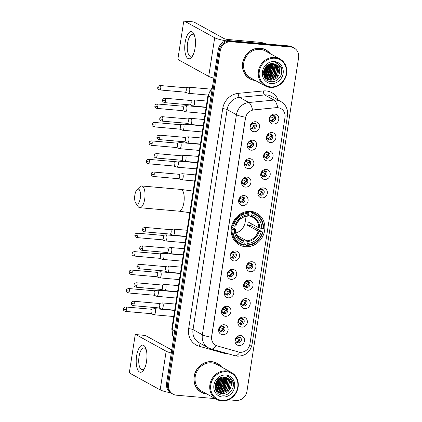 <?xml version="1.0" encoding="UTF-8"?>
<svg xmlns="http://www.w3.org/2000/svg" width="422" height="422" viewBox="0 0 422 422"><rect width="100%" height="100%" fill="white"/><g stroke="black" fill="none" stroke-linecap="round" stroke-linejoin="round"><path stroke-width="0.63" d="M250.758 211.38A18.083 16.442 118.8 0 0 232.227 224.256A18.083 16.442 118.8 0 0 239.316 244.881A18.083 16.442 118.8 0 0 245.293 246.691A18.083 16.442 118.8 0 0 263.824 233.809A18.083 16.442 118.8 0 0 256.734 213.184A18.083 16.442 118.8 0 0 250.758 211.38M251.174 150.195A5.117 4.653 -61.2 0 1 247.245 144.783A5.117 4.653 -61.2 0 1 252.72 140.199A5.117 4.653 -61.2 0 1 256.65 145.611A5.117 4.653 -61.2 0 1 251.174 150.195M251.169 141.512A3.07 2.79 118.8 0 0 248.02 143.702A3.07 2.79 118.8 0 0 249.223 147.204A3.07 2.79 118.8 0 0 250.241 147.51A3.07 2.79 118.8 0 0 253.385 145.321A3.07 2.79 118.8 0 0 252.182 141.818A3.07 2.79 118.8 0 0 251.169 141.512M248.315 168.647A5.117 4.653 -61.2 0 1 244.391 163.235A5.117 4.653 -61.2 0 1 249.866 158.656A5.117 4.653 -61.2 0 1 253.791 164.068A5.117 4.653 -61.2 0 1 248.315 168.647M248.31 159.97A3.07 2.79 118.8 0 0 245.161 162.153A3.07 2.79 118.8 0 0 246.369 165.656A3.07 2.79 118.8 0 0 247.382 165.967A3.07 2.79 118.8 0 0 250.531 163.778A3.07 2.79 118.8 0 0 249.323 160.276A3.07 2.79 118.8 0 0 248.31 159.97M245.462 187.104A5.117 4.653 -61.2 0 1 241.532 181.692A5.117 4.653 -61.2 0 1 247.007 177.108A5.117 4.653 -61.2 0 1 250.937 182.52A5.117 4.653 -61.2 0 1 245.462 187.104M245.451 178.427A3.07 2.79 118.8 0 0 242.307 180.611A3.07 2.79 118.8 0 0 243.51 184.113A3.07 2.79 118.8 0 0 244.523 184.419A3.07 2.79 118.8 0 0 247.672 182.235A3.07 2.79 118.8 0 0 246.469 178.733A3.07 2.79 118.8 0 0 245.451 178.427M242.603 205.561A5.117 4.653 -61.2 0 1 238.673 200.149A5.117 4.653 -61.2 0 1 244.148 195.565A5.117 4.653 -61.2 0 1 248.078 200.977A5.117 4.653 -61.2 0 1 242.603 205.561M242.597 196.879A3.07 2.79 118.8 0 0 239.448 199.068A3.07 2.79 118.8 0 0 240.651 202.571A3.07 2.79 118.8 0 0 241.669 202.876A3.07 2.79 118.8 0 0 244.813 200.687A3.07 2.79 118.8 0 0 243.61 197.185A3.07 2.79 118.8 0 0 242.597 196.879M234.031 260.928A5.117 4.653 -61.2 0 1 230.106 255.516A5.117 4.653 -61.2 0 1 235.582 250.932A5.117 4.653 -61.2 0 1 239.506 256.344A5.117 4.653 -61.2 0 1 234.031 260.928M234.025 252.245A3.07 2.79 118.8 0 0 230.876 254.434A3.07 2.79 118.8 0 0 232.084 257.937A3.07 2.79 118.8 0 0 233.097 258.243A3.07 2.79 118.8 0 0 236.241 256.054A3.07 2.79 118.8 0 0 235.038 252.551A3.07 2.79 118.8 0 0 234.025 252.245M231.177 279.38A5.117 4.653 -61.2 0 1 227.247 273.968A5.117 4.653 -61.2 0 1 232.722 269.389A5.117 4.653 -61.2 0 1 236.652 274.801A5.117 4.653 -61.2 0 1 231.177 279.38M231.166 270.702A3.07 2.79 118.8 0 0 228.022 272.892A3.07 2.79 118.8 0 0 229.225 276.394A3.07 2.79 118.8 0 0 230.238 276.7A3.07 2.79 118.8 0 0 233.387 274.511A3.07 2.79 118.8 0 0 232.184 271.008A3.07 2.79 118.8 0 0 231.166 270.702M228.318 297.837A5.117 4.653 -61.2 0 1 224.388 292.425A5.117 4.653 -61.2 0 1 229.863 287.841A5.117 4.653 -61.2 0 1 233.793 293.253A5.117 4.653 -61.2 0 1 228.318 297.837M228.313 289.16A3.07 2.79 118.8 0 0 225.163 291.344A3.07 2.79 118.8 0 0 226.366 294.846A3.07 2.79 118.8 0 0 227.384 295.152A3.07 2.79 118.8 0 0 230.528 292.968A3.07 2.79 118.8 0 0 229.325 289.466A3.07 2.79 118.8 0 0 228.313 289.16M225.459 316.294A5.117 4.653 -61.2 0 1 221.534 310.882A5.117 4.653 -61.2 0 1 227.01 306.298A5.117 4.653 -61.2 0 1 230.934 311.71A5.117 4.653 -61.2 0 1 225.459 316.294M225.453 307.612A3.07 2.79 118.8 0 0 222.304 309.801A3.07 2.79 118.8 0 0 223.512 313.303A3.07 2.79 118.8 0 0 224.525 313.609A3.07 2.79 118.8 0 0 227.674 311.42A3.07 2.79 118.8 0 0 226.466 307.918A3.07 2.79 118.8 0 0 225.453 307.612M222.605 334.746A5.117 4.653 -61.2 0 1 218.675 329.334A5.117 4.653 -61.2 0 1 224.151 324.755A5.117 4.653 -61.2 0 1 228.08 330.168A5.117 4.653 -61.2 0 1 222.605 334.746M222.594 326.069A3.07 2.79 118.8 0 0 219.451 328.258A3.07 2.79 118.8 0 0 220.653 331.761A3.07 2.79 118.8 0 0 221.666 332.067A3.07 2.79 118.8 0 0 224.815 329.877A3.07 2.79 118.8 0 0 223.613 326.375A3.07 2.79 118.8 0 0 222.594 326.069M254.033 131.738A5.117 4.653 -61.2 0 1 250.104 126.326A5.117 4.653 -61.2 0 1 255.579 121.742A5.117 4.653 -61.2 0 1 259.509 127.154A5.117 4.653 -61.2 0 1 254.033 131.738M254.023 123.055A3.07 2.79 118.8 0 0 250.879 125.244A3.07 2.79 118.8 0 0 252.082 128.747A3.07 2.79 118.8 0 0 253.094 129.053A3.07 2.79 118.8 0 0 256.244 126.869A3.07 2.79 118.8 0 0 255.041 123.366A3.07 2.79 118.8 0 0 254.023 123.055M270.407 142.536A5.117 4.653 -61.2 0 1 266.477 137.124A5.117 4.653 -61.2 0 1 271.953 132.54A5.117 4.653 -61.2 0 1 275.882 137.952A5.117 4.653 -61.2 0 1 270.407 142.536M270.402 133.858A3.07 2.79 118.8 0 0 267.253 136.042A3.07 2.79 118.8 0 0 268.461 139.545A3.07 2.79 118.8 0 0 269.473 139.851A3.07 2.79 118.8 0 0 272.617 137.667A3.07 2.79 118.8 0 0 271.415 134.164A3.07 2.79 118.8 0 0 270.402 133.858M267.553 160.993A5.117 4.653 -61.2 0 1 263.623 155.581A5.117 4.653 -61.2 0 1 269.099 150.997A5.117 4.653 -61.2 0 1 273.029 156.409A5.117 4.653 -61.2 0 1 267.553 160.993M267.543 152.31A3.07 2.79 118.8 0 0 264.399 154.499A3.07 2.79 118.8 0 0 265.602 158.002A3.07 2.79 118.8 0 0 266.614 158.308A3.07 2.79 118.8 0 0 269.763 156.119A3.07 2.79 118.8 0 0 268.561 152.616A3.07 2.79 118.8 0 0 267.543 152.31M264.694 179.445A5.117 4.653 -61.2 0 1 260.764 174.033A5.117 4.653 -61.2 0 1 266.24 169.454A5.117 4.653 -61.2 0 1 270.17 174.866A5.117 4.653 -61.2 0 1 264.694 179.445M264.689 170.768A3.07 2.79 118.8 0 0 261.54 172.951A3.07 2.79 118.8 0 0 262.742 176.454A3.07 2.79 118.8 0 0 263.761 176.765A3.07 2.79 118.8 0 0 266.904 174.576A3.07 2.79 118.8 0 0 265.702 171.074A3.07 2.79 118.8 0 0 264.689 170.768M261.835 197.902A5.117 4.653 -61.2 0 1 257.911 192.49A5.117 4.653 -61.2 0 1 263.386 187.906A5.117 4.653 -61.2 0 1 267.311 193.318A5.117 4.653 -61.2 0 1 261.835 197.902M261.83 189.225A3.07 2.79 118.8 0 0 258.681 191.409A3.07 2.79 118.8 0 0 259.889 194.911A3.07 2.79 118.8 0 0 260.901 195.217A3.07 2.79 118.8 0 0 264.045 193.033A3.07 2.79 118.8 0 0 262.843 189.531A3.07 2.79 118.8 0 0 261.83 189.225M250.41 271.726A5.117 4.653 -61.2 0 1 246.48 266.314A5.117 4.653 -61.2 0 1 251.955 261.73A5.117 4.653 -61.2 0 1 255.885 267.142A5.117 4.653 -61.2 0 1 250.41 271.726M250.399 263.043A3.07 2.79 118.8 0 0 247.255 265.232A3.07 2.79 118.8 0 0 248.458 268.735A3.07 2.79 118.8 0 0 249.471 269.041A3.07 2.79 118.8 0 0 252.62 266.852A3.07 2.79 118.8 0 0 251.417 263.349A3.07 2.79 118.8 0 0 250.399 263.043M247.55 290.178A5.117 4.653 -61.2 0 1 243.621 284.766A5.117 4.653 -61.2 0 1 249.096 280.187A5.117 4.653 -61.2 0 1 253.026 285.599A5.117 4.653 -61.2 0 1 247.55 290.178M247.545 281.5A3.07 2.79 118.8 0 0 244.396 283.689A3.07 2.79 118.8 0 0 245.604 287.192A3.07 2.79 118.8 0 0 246.617 287.498A3.07 2.79 118.8 0 0 249.761 285.309A3.07 2.79 118.8 0 0 248.558 281.806A3.07 2.79 118.8 0 0 247.545 281.5M244.697 308.635A5.117 4.653 -61.2 0 1 240.767 303.223A5.117 4.653 -61.2 0 1 246.242 298.639A5.117 4.653 -61.2 0 1 250.172 304.051A5.117 4.653 -61.2 0 1 244.697 308.635M244.686 299.958A3.07 2.79 118.8 0 0 241.542 302.141A3.07 2.79 118.8 0 0 242.745 305.644A3.07 2.79 118.8 0 0 243.758 305.95A3.07 2.79 118.8 0 0 246.907 303.766A3.07 2.79 118.8 0 0 245.704 300.264A3.07 2.79 118.8 0 0 244.686 299.958M241.838 327.092A5.117 4.653 -61.2 0 1 237.908 321.68A5.117 4.653 -61.2 0 1 243.383 317.096A5.117 4.653 -61.2 0 1 247.313 322.508A5.117 4.653 -61.2 0 1 241.838 327.092M241.832 318.41A3.07 2.79 118.8 0 0 238.683 320.599A3.07 2.79 118.8 0 0 239.886 324.101A3.07 2.79 118.8 0 0 240.904 324.407A3.07 2.79 118.8 0 0 244.048 322.223A3.07 2.79 118.8 0 0 242.845 318.721A3.07 2.79 118.8 0 0 241.832 318.41M238.979 345.544A5.117 4.653 -61.2 0 1 235.054 340.132A5.117 4.653 -61.2 0 1 240.529 335.553A5.117 4.653 -61.2 0 1 244.454 340.965A5.117 4.653 -61.2 0 1 238.979 345.544M238.973 336.867A3.07 2.79 118.8 0 0 235.824 339.056A3.07 2.79 118.8 0 0 237.032 342.558A3.07 2.79 118.8 0 0 238.045 342.864A3.07 2.79 118.8 0 0 241.189 340.675A3.07 2.79 118.8 0 0 239.986 337.173A3.07 2.79 118.8 0 0 238.973 336.867M273.266 124.079A5.117 4.653 -61.2 0 1 269.336 118.666A5.117 4.653 -61.2 0 1 274.812 114.088A5.117 4.653 -61.2 0 1 278.742 119.495A5.117 4.653 -61.2 0 1 273.266 124.079M273.256 115.401A3.07 2.79 118.8 0 0 270.112 117.585A3.07 2.79 118.8 0 0 271.314 121.088A3.07 2.79 118.8 0 0 272.327 121.399A3.07 2.79 118.8 0 0 275.476 119.21A3.07 2.79 118.8 0 0 274.274 115.707A3.07 2.79 118.8 0 0 273.256 115.401M251.512 141.565A3.07 2.79 -61.2 0 1 251.992 145.004A3.07 2.79 -61.2 0 1 248.996 146.824A3.07 2.79 -61.2 0 1 248.653 146.772M248.653 160.022A3.07 2.79 -61.2 0 1 249.133 163.462A3.07 2.79 -61.2 0 1 246.137 165.282A3.07 2.79 -61.2 0 1 245.794 165.229M245.794 178.48A3.07 2.79 -61.2 0 1 246.279 181.914A3.07 2.79 -61.2 0 1 243.278 183.739A3.07 2.79 -61.2 0 1 242.935 183.686M242.94 196.932A3.07 2.79 -61.2 0 1 243.42 200.371A3.07 2.79 -61.2 0 1 240.424 202.191A3.07 2.79 -61.2 0 1 240.081 202.138M234.368 252.298A3.07 2.79 -61.2 0 1 234.848 255.737A3.07 2.79 -61.2 0 1 231.852 257.557A3.07 2.79 -61.2 0 1 231.509 257.504M231.509 270.755A3.07 2.79 -61.2 0 1 231.994 274.194A3.07 2.79 -61.2 0 1 228.993 276.014A3.07 2.79 -61.2 0 1 228.65 275.962M228.655 289.212A3.07 2.79 -61.2 0 1 229.135 292.646A3.07 2.79 -61.2 0 1 226.139 294.472A3.07 2.79 -61.2 0 1 225.796 294.419M225.796 307.664A3.07 2.79 -61.2 0 1 226.276 311.104A3.07 2.79 -61.2 0 1 223.28 312.924A3.07 2.79 -61.2 0 1 222.937 312.871M222.943 326.122A3.07 2.79 -61.2 0 1 223.423 329.561A3.07 2.79 -61.2 0 1 220.421 331.381A3.07 2.79 -61.2 0 1 220.078 331.328M254.366 123.113A3.07 2.79 -61.2 0 1 254.851 126.547A3.07 2.79 -61.2 0 1 251.85 128.372A3.07 2.79 -61.2 0 1 251.507 128.314M270.745 133.911A3.07 2.79 -61.2 0 1 271.225 137.345A3.07 2.79 -61.2 0 1 268.228 139.17A3.07 2.79 -61.2 0 1 267.886 139.118M267.886 152.363A3.07 2.79 -61.2 0 1 268.371 155.802A3.07 2.79 -61.2 0 1 265.369 157.622A3.07 2.79 -61.2 0 1 265.027 157.57M265.032 170.82A3.07 2.79 -61.2 0 1 265.512 174.26A3.07 2.79 -61.2 0 1 262.516 176.079A3.07 2.79 -61.2 0 1 262.167 176.027M262.173 189.278A3.07 2.79 -61.2 0 1 262.653 192.712A3.07 2.79 -61.2 0 1 259.657 194.537A3.07 2.79 -61.2 0 1 259.314 194.484M250.747 263.096A3.07 2.79 -61.2 0 1 251.227 266.535A3.07 2.79 -61.2 0 1 248.226 268.355A3.07 2.79 -61.2 0 1 247.883 268.302M247.888 281.553A3.07 2.79 -61.2 0 1 248.368 284.992A3.07 2.79 -61.2 0 1 245.372 286.812A3.07 2.79 -61.2 0 1 245.029 286.76M245.029 300.01A3.07 2.79 -61.2 0 1 245.514 303.444A3.07 2.79 -61.2 0 1 242.513 305.27A3.07 2.79 -61.2 0 1 242.17 305.217M242.175 318.462A3.07 2.79 -61.2 0 1 242.655 321.902A3.07 2.79 -61.2 0 1 239.659 323.721A3.07 2.79 -61.2 0 1 239.311 323.669M239.316 336.92A3.07 2.79 -61.2 0 1 239.796 340.359A3.07 2.79 -61.2 0 1 236.8 342.179A3.07 2.79 -61.2 0 1 236.457 342.126M273.604 115.454A3.07 2.79 -61.2 0 1 274.084 118.893A3.07 2.79 -61.2 0 1 271.082 120.713A3.07 2.79 -61.2 0 1 270.739 120.66M276.431 107.747A9.21 8.377 -61.2 0 1 277.924 107.742A9.21 8.377 -61.2 0 1 280.968 108.66A9.21 8.377 -61.2 0 1 284.992 117.485L249.924 344.014A9.21 8.377 -61.2 0 1 238.62 351.995L217.314 345.945A9.21 8.377 -61.2 0 1 215.721 345.291A9.21 8.377 -61.2 0 1 211.691 336.471L245.488 118.165A9.21 8.377 -61.2 0 1 253.854 109.926L276.252 107.647L279.063 107.895M270.159 53.605A16.548 15.044 118.8 0 0 265.818 49.859A16.548 15.044 118.8 0 0 260.353 48.203A16.548 15.044 118.8 0 0 243.394 59.987A16.548 15.044 118.8 0 0 249.882 78.867A16.548 15.044 118.8 0 0 255.347 80.518A16.548 15.044 118.8 0 0 255.373 80.518M249.386 78.582A16.548 15.044 118.8 0 0 251.296 79.357M221.634 367.082A16.548 15.044 118.8 0 0 217.288 363.337A16.548 15.044 118.8 0 0 211.823 361.68A16.548 15.044 118.8 0 0 194.864 373.465A16.548 15.044 118.8 0 0 201.352 392.344A16.548 15.044 118.8 0 0 206.817 393.995A16.548 15.044 118.8 0 0 206.843 394M200.861 392.059A16.548 15.044 118.8 0 0 202.766 392.835M263.65 74.699A13.82 12.565 118.8 0 0 264.668 73.871M267.031 71.212A13.82 12.565 118.8 0 0 269.173 66.66M269.653 64.107A13.82 12.565 118.8 0 0 269.658 64.07L267.864 71.249L263.586 74.314M215.12 388.177A13.82 12.565 118.8 0 0 216.143 387.349M218.501 384.69A13.82 12.565 118.8 0 0 220.648 380.138M221.123 377.584A13.82 12.565 118.8 0 0 221.128 377.548L219.334 384.732L215.056 387.792M228.45 399.787L236.003 400.452A10.233 9.305 118.8 0 0 246.954 391.289L298.581 57.825A10.233 9.305 118.8 0 0 294.102 48.024L292.114 46.926A10.233 9.305 118.8 0 0 288.732 45.903L229.172 40.654A10.233 9.305 118.8 0 0 218.221 49.817L166.595 383.281L167.592 383.83A10.233 9.305 118.8 0 0 172.07 393.631A10.233 9.305 118.8 0 1 167.592 383.83L219.218 50.366L167.592 383.83L168.589 384.379A10.233 9.305 118.8 0 0 173.062 394.18A10.233 9.305 118.8 0 0 176.449 395.198L215.267 398.621M229.172 40.654L230.169 41.198A10.233 9.305 118.8 0 0 219.218 50.366A10.233 9.305 118.8 0 1 230.169 41.198L289.729 46.452L230.169 41.198L231.166 41.746A10.233 9.305 118.8 0 0 220.21 50.909L168.589 384.379M293.111 47.475A10.233 9.305 118.8 0 0 289.729 46.452A10.233 9.305 118.8 0 1 293.111 47.475M216.122 345.497A11.943 4.869 105.8 0 1 211.121 348.957L208.336 347.812A13.646 12.407 -61.2 0 1 202.37 334.746A11.943 1.846 -171.2 0 0 211.485 337.278L245.546 117.242A11.943 1.846 8.8 0 1 236.431 114.715A13.646 12.407 -61.2 0 1 248.827 102.504A11.943 4.225 84.5 0 1 252.583 110.015L276.252 107.647M294.102 48.024A10.233 9.305 118.8 0 0 290.721 47L231.166 41.746M218.459 364.265A16.548 15.044 118.8 0 0 216.787 363.073M266.989 50.788A16.548 15.044 118.8 0 0 265.311 49.596M166.595 383.281A10.233 9.305 118.8 0 0 171.074 393.082L173.062 394.18M215.088 388.003A13.646 12.407 118.8 0 0 215.626 387.581M217.13 386.162A13.646 12.407 118.8 0 0 220.885 378.233M263.618 74.525A13.646 12.407 118.8 0 0 264.156 74.103M265.654 72.684A13.646 12.407 118.8 0 0 269.415 64.756M185.131 42.48A13.646 5.275 95 0 1 189.726 32.072A13.646 5.275 95 0 1 194.748 36.202A13.646 5.275 95 0 1 195.085 47.95A13.646 5.275 95 0 1 193.097 54.902A13.646 5.275 95 0 1 186.688 57.17A13.646 5.275 95 0 1 185.131 42.48M195.001 37.263A10.919 4.22 -85 0 0 192.516 34.467A10.919 4.22 -85 0 0 187.574 43.155A10.919 4.22 -85 0 0 190.596 56.221A10.919 4.22 -85 0 0 193.529 53.9M226.324 40.855A13.646 2.11 -171.2 0 1 214.687 37.753L184.435 21.132A1.704 0.659 -85 0 0 184.33 21.1A1.704 0.659 -85 0 0 183.554 22.456L178.089 57.772A1.704 0.659 -85 0 0 178.453 59.776L208.705 76.398L214.687 37.753M213.833 78.165A13.646 2.11 -171.2 0 1 208.705 76.398M195.222 46.979A10.919 4.22 95 0 1 195.455 44.373M193.619 21.944A1.704 0.659 95 0 1 193.73 21.928A1.704 0.659 95 0 1 193.84 21.965L224.087 38.581A3.413 0.527 8.8 0 0 228.471 39.541L261.244 42.432A1.704 1.551 -61.2 0 1 261.513 42.485L266.736 43.967M270.571 86.895A14.67 13.34 118.8 0 0 286.269 73.755A14.67 13.34 118.8 0 0 275.007 58.241A14.67 13.34 118.8 0 0 259.308 71.381A14.67 13.34 118.8 0 0 270.571 86.895M270.217 87.423A15.356 13.963 118.8 0 0 285.952 76.487A15.356 13.963 118.8 0 0 279.934 58.974A15.356 13.963 118.8 0 0 274.859 57.439A15.356 13.963 118.8 0 0 259.124 68.375A15.356 13.963 118.8 0 0 265.143 85.888A15.356 13.963 118.8 0 0 270.217 87.423M265.227 76.582A15.356 13.963 118.8 0 0 266.577 75.501M267.58 74.525A15.356 13.963 118.8 0 0 271.91 65.869M272.037 65.009A15.356 13.963 118.8 0 0 272.137 63.638M279.934 58.974L265.243 50.904A15.356 13.963 118.8 0 0 260.168 49.369A15.356 13.963 118.8 0 0 244.438 60.304A15.356 13.963 118.8 0 0 250.457 77.817L265.143 85.888M265.069 76.593A16.379 14.891 118.8 0 0 266.235 75.628M266.81 75.09A16.379 14.891 118.8 0 0 271.852 65.421M271.984 64.524A16.379 14.891 118.8 0 0 272.063 63.638M269.785 53.399A16.379 14.891 118.8 0 0 265.733 50.007L264.742 49.458A16.379 14.891 118.8 0 0 263.407 48.82M265.733 50.007A16.379 14.891 118.8 0 0 260.327 48.372A16.379 14.891 118.8 0 0 243.541 60.035A16.379 14.891 118.8 0 0 249.961 78.714A16.379 14.891 118.8 0 0 254.999 80.312M273.219 63.701L274.342 65.774L272.844 73.987L265.069 77.426M264.879 77.4L264.568 77.347M273.973 63.827L275.587 66.454L274.089 74.673L266.451 78.123L265.575 77.986M265.396 77.943L264.868 77.796M273.788 63.785L275.276 66.286L273.778 74.499L266.14 77.954L265.443 77.848M265.264 77.812L264.763 77.685M274.69 64.017L276.832 67.14L275.334 75.353L267.696 78.808L266.113 78.476M265.939 78.423L265.443 78.228M265.28 78.154L264.958 77.996M274.516 63.965L276.521 66.971L275.023 75.185L267.384 78.634L265.976 78.36M265.802 78.307L265.296 78.123M275.371 64.281L278.077 67.826L276.579 76.039L268.941 79.489L266.688 78.909M266.525 78.84L264.784 77.727M275.202 64.207L277.766 67.652L276.268 75.87L268.629 79.32L266.54 78.808M266.377 78.74L265.892 78.513M266.05 78.597L264.879 77.875M279.622 72.711A8.53 7.754 118.8 0 0 275.893 64.54A8.53 7.754 118.8 0 0 273.076 63.69C262.452 62.066 259.91 80.998 270.729 81.615C278.193 82.944 284.644 73.022 280.852 66.655L277.46 63.295L275.16 62.43C279.375 64.302 280.862 67.726 279.622 72.711C278.272 77.669 275.123 80.159 270.185 80.175L267.295 79.283L263.676 74.858M275.856 64.519L279.011 68.338L277.512 76.551L269.874 80.006L267.137 79.194M267.295 79.283L264.082 76.282M267.247 65.378L265.375 69.883L263.613 71.624M266.862 65.695L265.063 69.714L263.697 71.139M268.55 64.55L266.62 70.569L263.502 73.148M268.25 64.714L266.308 70.395L263.507 72.811M269.384 64.17L267.553 71.081L263.555 74.045M270.634 63.801L269.109 71.935L263.824 75.269M270.397 63.854L268.798 71.766L263.739 75.047M271.546 63.664L271.852 64.408L270.354 72.621L264.188 76.076M271.325 63.69L271.541 64.234L270.043 72.447L264.093 75.886M272.406 63.638L273.097 65.088L271.599 73.301L264.605 76.793M272.195 63.638L272.786 64.919L271.288 73.133L264.494 76.619M273.018 63.685L274.031 65.6L272.533 73.818L264.947 77.273M274.49 61.575A11.262 10.239 118.8 0 0 262.442 71.656A11.262 10.239 118.8 0 0 271.088 83.561A11.262 10.239 118.8 0 0 283.13 73.481A11.262 10.239 118.8 0 0 274.49 61.575M247.714 77.384A16.379 14.891 118.8 0 0 248.969 78.17L249.961 78.714M277.491 63.311L281.321 67.953L281.585 73.676M274.4 67.167L272.074 73.866L269.21 76.498M273.155 66.486L270.829 73.18L267.965 75.812M271.91 65.8L269.584 72.494L266.72 75.132M270.666 65.115L268.339 71.814L265.475 74.446M269.421 64.434L267.094 71.128L264.23 73.766M268.123 64.788L265.849 70.442L263.513 72.721M266.498 66.027L263.797 70.706M276.32 62.667L276.853 62.989M274.469 68.591L272.227 73.95L270.513 75.744M273.224 67.905L270.982 73.264L269.268 75.063M271.979 67.219L269.737 72.584L268.023 74.377M270.734 66.539L268.492 71.898L266.778 73.692M269.489 65.853L267.247 71.212L265.533 73.011M268.244 65.167L266.002 70.532L264.288 72.326M266.741 65.806L264.758 69.846L263.724 71.023M134.866 195.054A7.506 2.901 -85 0 0 135.794 203.24A7.506 2.901 -85 0 0 140.341 198.066A7.506 2.901 -85 0 0 139.882 190.776A7.506 2.901 -85 0 0 136.992 189.663A7.506 2.901 -85 0 0 134.866 195.054M136.992 189.663L139.846 186.804A10.919 4.22 95 0 1 141.697 185.96A10.919 4.22 95 0 1 144.72 199.026A10.919 4.22 95 0 1 139.777 207.714A10.919 4.22 95 0 1 138.105 206.553L135.794 203.24M232.928 229.389L232.047 229.199A16.922 15.387 118.8 0 0 239.627 243.731A16.922 15.387 118.8 0 0 243.663 245.198L244.016 244.665A16.242 14.765 118.8 0 1 232.928 229.389L234.379 229.521A14.67 13.34 118.8 0 0 244.254 243.125L243.563 240.556L238.72 237.892M231.499 227.062L235.27 229.135L234.379 229.521M248.247 211.359L248.917 211.728L249.223 211.132M249.56 211.316L251.887 212.593L252.034 213.4A16.242 14.765 118.8 0 1 263.122 228.677L258.77 227.827L248.073 221.951A12.623 11.478 -61.2 0 1 247.556 225.285L250.874 225.575A16.205 14.738 118.8 0 0 251.248 223.697M250.874 225.575L262.605 232.005A16.242 14.765 118.8 0 1 247.15 244.939L246.796 245.472A16.922 15.387 118.8 0 0 262.985 231.926M246.796 245.472L244.127 243.958M234.194 240.271A16.922 15.387 118.8 0 0 236.964 242.265L239.627 243.731M232.047 229.199L231.267 228.766M231.852 225.475L233.445 226.06A16.242 14.765 118.8 0 1 248.901 213.126L248.753 212.319A16.922 15.387 118.8 0 0 232.564 225.865M248.753 212.319L247.197 211.464M247.15 244.939L247.392 243.399A14.67 13.34 118.8 0 0 261.155 231.878L262.605 232.005M244.254 243.125L244.016 244.665M248.901 213.126L248.658 214.666A14.67 13.34 118.8 0 0 234.896 226.187L233.445 226.06M261.155 231.878L258.253 231.161L247.556 225.285M236.837 235.418L246.696 240.83L247.392 243.399M234.896 226.187L235.761 226.002A13.124 11.932 118.8 0 1 247.862 215.879L247.345 216.133L248.658 214.666M235.27 229.135L235.249 229.336A13.124 11.932 118.8 0 0 243.927 241.289M263.122 228.677L263.502 228.597A16.922 15.387 118.8 0 0 255.927 214.065L253.263 212.598A16.922 15.387 118.8 0 0 250.093 211.332M255.927 214.065A16.922 15.387 118.8 0 0 251.887 212.593M261.672 228.55A14.67 13.34 118.8 0 0 251.797 214.946L252.034 213.4M251.797 214.946L250.478 216.407L248.3 215.209M259.672 228.112A13.124 11.932 118.8 0 0 250.995 216.159L250.478 216.407M235.851 233.007A12.623 11.478 118.8 0 0 244.85 216.628M272.269 115.496L273.53 116.187A3.756 3.413 118.8 0 0 273.356 115.412M274.268 118.413L270.555 116.725M270.571 120.476A3.756 3.413 118.8 0 0 273.219 118.186M188.107 93.251A3.07 1.187 -85 0 0 188.18 93.288A3.07 1.187 -85 0 0 188.302 93.315A3.07 1.187 -85 0 0 189.689 90.872A3.07 1.187 -85 0 0 189.035 87.259A3.07 1.187 -85 0 0 188.84 87.196A3.07 1.187 -85 0 0 188.713 87.201L185.585 87.765M185.152 92.17A2.216 0.86 -85 0 0 185.242 92.186A2.216 0.86 -85 0 0 186.244 90.424A2.216 0.86 -85 0 0 185.77 87.813A2.216 0.86 -85 0 0 185.633 87.771A2.216 0.86 -85 0 0 185.538 87.776M273.53 116.187L274.184 116.33M269.41 133.953L270.671 134.644A3.756 3.413 118.8 0 0 270.497 133.864M271.409 136.87L267.696 135.177M267.717 138.933A3.756 3.413 118.8 0 0 270.36 136.644M185.247 111.709A3.07 1.187 -85 0 0 185.321 111.74A3.07 1.187 -85 0 0 185.443 111.772A3.07 1.187 -85 0 0 186.835 109.324A3.07 1.187 -85 0 0 186.176 105.711A3.07 1.187 -85 0 0 185.981 105.653A3.07 1.187 -85 0 0 185.859 105.658L182.726 106.223M182.293 110.622A2.216 0.86 -85 0 0 182.383 110.643A2.216 0.86 -85 0 0 183.385 108.881A2.216 0.86 -85 0 0 182.916 106.27A2.216 0.86 -85 0 0 182.773 106.223A2.216 0.86 -85 0 0 182.684 106.228M270.671 134.644L271.325 134.787M266.556 152.405L267.812 153.096A3.756 3.413 118.8 0 0 267.643 152.321M268.556 155.322L264.842 153.634M264.858 157.385A3.756 3.413 118.8 0 0 267.506 155.096M182.394 130.166A3.07 1.187 -85 0 0 182.462 130.198A3.07 1.187 -85 0 0 182.589 130.224A3.07 1.187 -85 0 0 183.976 127.782A3.07 1.187 -85 0 0 183.322 124.168A3.07 1.187 -85 0 0 183.127 124.105A3.07 1.187 -85 0 0 183 124.115L179.872 124.675M179.44 129.079A2.216 0.86 -85 0 0 179.524 129.1A2.216 0.86 -85 0 0 180.532 127.333A2.216 0.86 -85 0 0 180.057 124.722A2.216 0.86 -85 0 0 179.914 124.68A2.216 0.86 -85 0 0 179.825 124.685M267.812 153.096L268.471 153.239M263.697 170.863L264.958 171.554A3.756 3.413 118.8 0 0 264.784 170.778M265.696 173.78L261.983 172.092M262.004 175.842A3.756 3.413 118.8 0 0 264.647 173.553M179.535 148.618A3.07 1.187 -85 0 0 179.608 148.655A3.07 1.187 -85 0 0 179.73 148.681A3.07 1.187 -85 0 0 181.117 146.239A3.07 1.187 -85 0 0 180.463 142.625A3.07 1.187 -85 0 0 180.268 142.562A3.07 1.187 -85 0 0 180.141 142.567L177.013 143.132M176.581 147.536A2.216 0.86 -85 0 0 176.67 147.552A2.216 0.86 -85 0 0 177.673 145.79A2.216 0.86 -85 0 0 177.198 143.179A2.216 0.86 -85 0 0 177.061 143.137A2.216 0.86 -85 0 0 176.971 143.142M264.958 171.554L265.612 171.696M260.838 189.32L262.099 190.011A3.756 3.413 118.8 0 0 261.925 189.235M262.837 192.237L259.124 190.544M259.145 194.299A3.756 3.413 118.8 0 0 261.788 192.01M176.676 167.075A3.07 1.187 -85 0 0 176.749 167.107A3.07 1.187 -85 0 0 176.871 167.138A3.07 1.187 -85 0 0 178.263 164.691A3.07 1.187 -85 0 0 177.604 161.077A3.07 1.187 -85 0 0 177.414 161.019A3.07 1.187 -85 0 0 177.287 161.025L174.159 161.589M173.722 165.988A2.216 0.86 -85 0 0 173.811 166.01A2.216 0.86 -85 0 0 174.819 164.248A2.216 0.86 -85 0 0 174.344 161.637A2.216 0.86 -85 0 0 174.202 161.594A2.216 0.86 -85 0 0 174.112 161.594M262.099 190.011L262.758 190.153M249.413 263.138L250.673 263.829A3.756 3.413 118.8 0 0 250.499 263.054M251.412 266.055L247.698 264.367M247.714 268.118A3.756 3.413 118.8 0 0 250.362 265.828M165.25 240.899A3.07 1.187 -85 0 0 165.324 240.93A3.07 1.187 -85 0 0 165.445 240.957A3.07 1.187 -85 0 0 166.832 238.514A3.07 1.187 -85 0 0 166.178 234.901A3.07 1.187 -85 0 0 165.983 234.843A3.07 1.187 -85 0 0 165.857 234.848L162.728 235.413M162.296 239.812A2.216 0.86 -85 0 0 162.386 239.833A2.216 0.86 -85 0 0 163.388 238.066A2.216 0.86 -85 0 0 162.913 235.46A2.216 0.86 -85 0 0 162.776 235.413A2.216 0.86 -85 0 0 162.681 235.418M250.673 263.829L251.327 263.972M246.553 281.595L247.814 282.286A3.756 3.413 118.8 0 0 247.64 281.511M248.553 284.512L244.839 282.824M244.86 286.575A3.756 3.413 118.8 0 0 247.503 284.286M162.391 259.356A3.07 1.187 -85 0 0 162.465 259.388A3.07 1.187 -85 0 0 162.586 259.414A3.07 1.187 -85 0 0 163.979 256.972A3.07 1.187 -85 0 0 163.319 253.358A3.07 1.187 -85 0 0 163.124 253.295A3.07 1.187 -85 0 0 163.003 253.3L159.869 253.865M159.437 258.269A2.216 0.86 -85 0 0 159.527 258.29A2.216 0.86 -85 0 0 160.529 256.523A2.216 0.86 -85 0 0 160.059 253.912A2.216 0.86 -85 0 0 159.917 253.87A2.216 0.86 -85 0 0 159.827 253.875M247.814 282.286L248.468 282.429M243.7 300.053L244.955 300.744A3.756 3.413 118.8 0 0 244.786 299.968M245.699 302.97L241.985 301.276M242.001 305.032A3.756 3.413 118.8 0 0 244.649 302.743M159.537 277.808A3.07 1.187 -85 0 0 159.606 277.84A3.07 1.187 -85 0 0 159.732 277.871A3.07 1.187 -85 0 0 161.12 275.429A3.07 1.187 -85 0 0 160.465 271.81A3.07 1.187 -85 0 0 160.27 271.752A3.07 1.187 -85 0 0 160.144 271.757L157.016 272.322M156.583 276.721A2.216 0.86 -85 0 0 156.667 276.742A2.216 0.86 -85 0 0 157.675 274.98A2.216 0.86 -85 0 0 157.2 272.369A2.216 0.86 -85 0 0 157.058 272.327A2.216 0.86 -85 0 0 156.968 272.327M244.955 300.744L245.615 300.886M240.841 318.504L242.101 319.196A3.756 3.413 118.8 0 0 241.927 318.42M242.84 321.422L239.126 319.734M239.147 323.484A3.756 3.413 118.8 0 0 241.79 321.195M156.678 296.265A3.07 1.187 -85 0 0 156.752 296.297A3.07 1.187 -85 0 0 156.873 296.323A3.07 1.187 -85 0 0 158.261 293.881A3.07 1.187 -85 0 0 157.606 290.267A3.07 1.187 -85 0 0 157.411 290.209A3.07 1.187 -85 0 0 157.285 290.215L154.157 290.779M153.724 295.178A2.216 0.86 -85 0 0 153.814 295.2A2.216 0.86 -85 0 0 154.816 293.432A2.216 0.86 -85 0 0 154.341 290.827A2.216 0.86 -85 0 0 154.204 290.779A2.216 0.86 -85 0 0 154.114 290.784M242.101 319.196L242.755 319.338M237.982 336.962L239.242 337.653A3.756 3.413 118.8 0 0 239.068 336.877M239.981 339.879L236.267 338.191M236.288 341.941A3.756 3.413 118.8 0 0 238.931 339.652M153.819 314.722A3.07 1.187 -85 0 0 153.893 314.754A3.07 1.187 -85 0 0 154.014 314.78A3.07 1.187 -85 0 0 155.407 312.338A3.07 1.187 -85 0 0 154.747 308.725A3.07 1.187 -85 0 0 154.558 308.661A3.07 1.187 -85 0 0 154.431 308.667L151.303 309.231M150.865 313.636A2.216 0.86 -85 0 0 150.955 313.657A2.216 0.86 -85 0 0 151.962 311.89A2.216 0.86 -85 0 0 151.487 309.279A2.216 0.86 -85 0 0 151.345 309.236A2.216 0.86 -85 0 0 151.255 309.242M239.242 337.653L239.902 337.795M253.036 123.15L254.292 123.846A3.756 3.413 118.8 0 0 254.123 123.066M255.036 126.072L251.322 124.379M251.338 128.13A3.756 3.413 118.8 0 0 253.986 125.846M193.002 105.954A3.07 1.187 -85 0 0 193.076 105.991A3.07 1.187 -85 0 0 193.197 106.017A3.07 1.187 -85 0 0 194.584 103.575A3.07 1.187 -85 0 0 193.93 99.961A3.07 1.187 -85 0 0 193.735 99.898A3.07 1.187 -85 0 0 193.608 99.903L190.48 100.468M190.048 104.872A2.216 0.86 -85 0 0 190.137 104.888A2.216 0.86 -85 0 0 191.14 103.126A2.216 0.86 -85 0 0 190.665 100.515A2.216 0.86 -85 0 0 190.528 100.473A2.216 0.86 -85 0 0 190.433 100.478M254.292 123.846L254.951 123.989M250.177 141.607L251.438 142.298A3.756 3.413 118.8 0 0 251.264 141.523M252.177 144.524L248.463 142.836M248.484 146.587A3.756 3.413 118.8 0 0 251.127 144.298M190.143 124.411A3.07 1.187 -85 0 0 190.216 124.443A3.07 1.187 -85 0 0 190.338 124.474A3.07 1.187 -85 0 0 191.73 122.027A3.07 1.187 -85 0 0 191.071 118.413A3.07 1.187 -85 0 0 190.876 118.355A3.07 1.187 -85 0 0 190.755 118.36L187.626 118.925M187.189 123.324A2.216 0.86 -85 0 0 187.278 123.345A2.216 0.86 -85 0 0 188.281 121.583A2.216 0.86 -85 0 0 187.811 118.972A2.216 0.86 -85 0 0 187.669 118.925A2.216 0.86 -85 0 0 187.579 118.93M251.438 142.298L252.092 142.441M247.318 160.065L248.579 160.756A3.756 3.413 118.8 0 0 248.41 159.98M249.318 162.982L245.609 161.294M245.625 165.044A3.756 3.413 118.8 0 0 248.268 162.755M187.289 142.868A3.07 1.187 -85 0 0 187.357 142.9A3.07 1.187 -85 0 0 187.484 142.926A3.07 1.187 -85 0 0 188.871 140.484A3.07 1.187 -85 0 0 188.217 136.87A3.07 1.187 -85 0 0 188.022 136.807A3.07 1.187 -85 0 0 187.895 136.818L184.767 137.377M184.335 141.781A2.216 0.86 -85 0 0 184.425 141.803A2.216 0.86 -85 0 0 185.427 140.035A2.216 0.86 -85 0 0 184.952 137.424A2.216 0.86 -85 0 0 184.81 137.382A2.216 0.86 -85 0 0 184.72 137.387M248.579 160.756L249.238 160.898M244.465 178.522L245.72 179.213A3.756 3.413 118.8 0 0 245.551 178.437M246.464 181.439L242.75 179.746M242.766 183.501A3.756 3.413 118.8 0 0 245.414 181.212M184.43 161.32A3.07 1.187 -85 0 0 184.504 161.357A3.07 1.187 -85 0 0 184.625 161.383A3.07 1.187 -85 0 0 186.012 158.941A3.07 1.187 -85 0 0 185.358 155.328A3.07 1.187 -85 0 0 185.163 155.264A3.07 1.187 -85 0 0 185.036 155.27L181.908 155.834M181.476 160.239A2.216 0.86 -85 0 0 181.565 160.255A2.216 0.86 -85 0 0 182.568 158.493A2.216 0.86 -85 0 0 182.093 155.882A2.216 0.86 -85 0 0 181.956 155.839A2.216 0.86 -85 0 0 181.866 155.845M245.72 179.213L246.379 179.355M241.606 196.974L242.866 197.665A3.756 3.413 118.8 0 0 242.692 196.889M243.605 199.891L239.891 198.203M239.912 201.953A3.756 3.413 118.8 0 0 242.555 199.664M181.571 179.777A3.07 1.187 -85 0 0 181.645 179.809A3.07 1.187 -85 0 0 181.766 179.841A3.07 1.187 -85 0 0 183.159 177.393A3.07 1.187 -85 0 0 182.499 173.78A3.07 1.187 -85 0 0 182.309 173.722A3.07 1.187 -85 0 0 182.183 173.727L179.055 174.291M178.622 178.691A2.216 0.86 -85 0 0 178.706 178.712A2.216 0.86 -85 0 0 179.714 176.95A2.216 0.86 -85 0 0 179.239 174.339A2.216 0.86 -85 0 0 179.097 174.297A2.216 0.86 -85 0 0 179.007 174.297M242.866 197.665L243.52 197.807M233.034 252.34L234.294 253.031A3.756 3.413 118.8 0 0 234.12 252.256M235.033 255.257L231.319 253.569M231.34 257.32A3.756 3.413 118.8 0 0 233.983 255.03M173.004 235.144A3.07 1.187 -85 0 0 173.073 235.175A3.07 1.187 -85 0 0 173.194 235.207A3.07 1.187 -85 0 0 174.587 232.759A3.07 1.187 -85 0 0 173.933 229.146A3.07 1.187 -85 0 0 173.737 229.088A3.07 1.187 -85 0 0 173.611 229.093L170.483 229.658M170.05 234.057A2.216 0.86 -85 0 0 170.135 234.078A2.216 0.86 -85 0 0 171.142 232.316A2.216 0.86 -85 0 0 170.667 229.705A2.216 0.86 -85 0 0 170.525 229.663A2.216 0.86 -85 0 0 170.435 229.663M234.294 253.031L234.948 253.174M230.18 270.797L231.435 271.488A3.756 3.413 118.8 0 0 231.267 270.713M232.179 273.714L228.466 272.026M228.481 275.777A3.756 3.413 118.8 0 0 231.129 273.488M170.145 253.601A3.07 1.187 -85 0 0 170.219 253.633A3.07 1.187 -85 0 0 170.34 253.659A3.07 1.187 -85 0 0 171.728 251.217A3.07 1.187 -85 0 0 171.074 247.603A3.07 1.187 -85 0 0 170.878 247.545A3.07 1.187 -85 0 0 170.752 247.55L167.624 248.11M167.191 252.514A2.216 0.86 -85 0 0 167.281 252.535A2.216 0.86 -85 0 0 168.283 250.768A2.216 0.86 -85 0 0 167.808 248.162A2.216 0.86 -85 0 0 167.671 248.115A2.216 0.86 -85 0 0 167.576 248.12M231.435 271.488L232.095 271.631M227.321 289.255L228.582 289.946A3.756 3.413 118.8 0 0 228.407 289.17M229.32 292.172L225.606 290.478M225.628 294.234A3.756 3.413 118.8 0 0 228.27 291.945M167.286 272.058A3.07 1.187 -85 0 0 167.36 272.09A3.07 1.187 -85 0 0 167.481 272.116A3.07 1.187 -85 0 0 168.874 269.674A3.07 1.187 -85 0 0 168.214 266.06A3.07 1.187 -85 0 0 168.019 265.997A3.07 1.187 -85 0 0 167.898 266.002L164.77 266.567M164.332 270.971A2.216 0.86 -85 0 0 164.422 270.993A2.216 0.86 -85 0 0 165.424 269.225A2.216 0.86 -85 0 0 164.955 266.614A2.216 0.86 -85 0 0 164.812 266.572A2.216 0.86 -85 0 0 164.722 266.577M228.582 289.946L229.236 290.088M224.462 307.707L225.723 308.398A3.756 3.413 118.8 0 0 225.554 307.622M226.461 310.624L222.753 308.936M222.769 312.686A3.756 3.413 118.8 0 0 225.411 310.397M164.432 290.51A3.07 1.187 -85 0 0 164.501 290.542A3.07 1.187 -85 0 0 164.627 290.573A3.07 1.187 -85 0 0 166.015 288.131A3.07 1.187 -85 0 0 165.361 284.512A3.07 1.187 -85 0 0 165.166 284.454A3.07 1.187 -85 0 0 165.039 284.46L161.911 285.024M161.478 289.423A2.216 0.86 -85 0 0 161.568 289.445A2.216 0.86 -85 0 0 162.57 287.683A2.216 0.86 -85 0 0 162.095 285.072A2.216 0.86 -85 0 0 161.953 285.029A2.216 0.86 -85 0 0 161.863 285.029M225.723 308.398L226.382 308.54M221.608 326.164L222.863 326.855A3.756 3.413 118.8 0 0 222.695 326.079M223.607 329.081L219.894 327.393M219.909 331.143A3.756 3.413 118.8 0 0 222.558 328.854M161.573 308.967A3.07 1.187 -85 0 0 161.647 308.999A3.07 1.187 -85 0 0 161.768 309.025A3.07 1.187 -85 0 0 163.156 306.583A3.07 1.187 -85 0 0 162.502 302.97A3.07 1.187 -85 0 0 162.306 302.912A3.07 1.187 -85 0 0 162.18 302.917L159.052 303.481M158.619 307.881A2.216 0.86 -85 0 0 158.709 307.902A2.216 0.86 -85 0 0 159.711 306.135A2.216 0.86 -85 0 0 159.236 303.529A2.216 0.86 -85 0 0 159.099 303.481A2.216 0.86 -85 0 0 159.01 303.487M222.863 326.855L223.523 326.997M136.601 355.957A13.646 5.275 95 0 1 141.201 345.549A13.646 5.275 95 0 1 146.218 349.68A13.646 5.275 95 0 1 146.561 361.427A13.646 5.275 95 0 1 144.567 368.38A13.646 5.275 95 0 1 138.158 370.648A13.646 5.275 95 0 1 136.601 355.957M146.471 350.745A10.919 4.22 -85 0 0 143.986 347.944A10.919 4.22 -85 0 0 139.044 356.632A10.919 4.22 -85 0 0 142.066 369.698A10.919 4.22 -85 0 0 145.004 367.377M171.285 353.003A13.646 2.11 -171.2 0 1 166.157 351.231L135.905 334.609A1.704 0.659 -85 0 0 135.8 334.577A1.704 0.659 -85 0 0 135.024 335.933L129.559 371.249A1.704 0.659 -85 0 0 129.923 373.254L160.175 389.875L166.157 351.231M170.53 392.755A13.646 2.11 -171.2 0 1 160.175 389.875M146.698 360.457A10.919 4.22 95 0 1 146.925 357.851M145.089 335.421A1.704 0.659 95 0 1 145.205 335.406A1.704 0.659 95 0 1 145.31 335.443L171.754 349.97M222.041 400.373A14.67 13.34 118.8 0 0 237.739 387.232A14.67 13.34 118.8 0 0 226.477 371.719A14.67 13.34 118.8 0 0 210.778 384.859A14.67 13.34 118.8 0 0 222.041 400.373M221.687 400.9A15.356 13.963 118.8 0 0 237.422 389.965A15.356 13.963 118.8 0 0 231.404 372.452A15.356 13.963 118.8 0 0 226.329 370.917A15.356 13.963 118.8 0 0 210.599 381.852A15.356 13.963 118.8 0 0 216.618 399.365A15.356 13.963 118.8 0 0 221.687 400.9M216.697 390.06A15.356 13.963 118.8 0 0 218.047 388.978M219.055 388.003A15.356 13.963 118.8 0 0 223.386 379.346M223.507 378.487A15.356 13.963 118.8 0 0 223.607 377.115M231.404 372.452L216.713 364.381A15.356 13.963 118.8 0 0 211.644 362.846A15.356 13.963 118.8 0 0 195.908 373.781A15.356 13.963 118.8 0 0 201.927 391.294L216.618 399.365M216.539 390.07A16.379 14.891 118.8 0 0 217.71 389.105M218.279 388.567A16.379 14.891 118.8 0 0 223.322 378.903M223.454 378.001A16.379 14.891 118.8 0 0 223.539 377.115M221.255 366.876A16.379 14.891 118.8 0 0 217.209 363.484L216.212 362.936A16.379 14.891 118.8 0 0 214.877 362.298M217.209 363.484A16.379 14.891 118.8 0 0 211.797 361.849A16.379 14.891 118.8 0 0 195.011 373.512A16.379 14.891 118.8 0 0 201.436 392.191A16.379 14.891 118.8 0 0 206.469 393.789M224.689 377.184L225.812 379.251L224.314 387.465L216.539 390.904M216.349 390.877L216.043 390.825M225.443 377.305L227.057 379.937L225.559 388.15L217.921 391.6L217.045 391.463M216.866 391.421L216.338 391.273M225.258 377.268L226.746 379.763L225.248 387.976L217.61 391.431L216.913 391.331M216.734 391.289L216.233 391.162M226.16 377.495L228.302 380.618L226.804 388.831L219.166 392.286L217.583 391.959M217.414 391.901L216.913 391.706M216.75 391.632L216.428 391.474M225.986 377.442L227.991 380.449L226.493 388.662L218.854 392.112L217.446 391.838M217.272 391.785L216.766 391.6M226.841 377.759L229.547 381.303L228.049 389.517L220.411 392.966L218.158 392.386M217.995 392.318L216.254 391.205M226.672 377.69L229.236 381.129L227.738 389.348L220.099 392.798L218.01 392.286M217.847 392.217L217.362 391.991M217.52 392.075L216.349 391.352M231.092 386.188A8.53 7.754 118.8 0 0 227.363 378.017A8.53 7.754 118.8 0 0 224.546 377.168C213.922 375.543 211.38 394.475 222.199 395.092C229.663 396.422 236.12 386.499 232.327 380.132L228.93 376.772L226.63 375.912C230.85 377.78 232.337 381.203 231.092 386.188C229.742 391.147 226.598 393.636 221.655 393.652L218.765 392.761L215.146 388.335A13.989 12.718 118.8 0 0 216.692 387.058M227.326 378.001L230.481 381.815L228.982 390.028L221.344 393.483L218.607 392.671M218.765 392.761L215.552 389.759M218.717 378.861L216.845 383.361L215.083 385.101M218.332 379.172L216.533 383.192L215.173 384.616M220.02 378.028L218.09 384.046L214.977 386.626M219.72 378.191L217.778 383.872L214.977 386.288M220.854 377.648L219.023 384.558L215.025 387.523M222.104 377.279L220.579 385.413L215.294 388.746M221.867 377.331L220.268 385.244L215.215 388.525M223.016 377.141L223.322 377.885L221.824 386.098L215.658 389.553M222.795 377.168L223.011 377.711L221.513 385.924L215.563 389.364M223.876 377.115L224.567 378.566L223.069 386.779L216.075 390.271M223.665 377.115L224.256 378.397L222.758 386.61L215.969 390.097M224.493 377.162L225.501 379.077L224.003 387.296L216.423 390.751M225.96 375.052A11.262 10.239 118.8 0 0 213.912 385.133A11.262 10.239 118.8 0 0 222.558 397.039A11.262 10.239 118.8 0 0 234.6 386.958A11.262 10.239 118.8 0 0 225.96 375.052M199.184 390.867A16.379 14.891 118.8 0 0 200.439 391.648L201.436 392.191M228.961 376.788L232.791 381.43L233.055 387.153M225.875 380.644L223.544 387.343L220.68 389.975M224.631 379.964L222.299 386.657L219.435 389.295M223.386 379.278L221.054 385.977L218.19 388.609M222.141 378.592L219.809 385.291L216.945 387.923M220.896 377.912L218.564 384.606L215.7 387.243M219.593 378.265L217.319 383.925L214.983 386.204M217.968 379.505L215.267 384.184M227.79 376.144L228.323 376.466M225.939 382.068L223.702 387.428L221.983 389.226M224.694 381.382L222.457 386.742L220.738 388.541M223.449 380.702L221.212 386.061L219.493 387.855M222.204 380.016L219.968 385.376L218.248 387.174M220.959 379.331L218.723 384.69L217.003 386.489M219.714 378.65L217.478 384.009L215.758 385.803M218.211 379.283L216.233 383.324L215.194 384.5M227.089 353.488A17.059 15.514 -61.2 0 1 225.49 353.43A17.059 15.514 -61.2 0 1 222.811 352.94L199.068 346.204A17.059 15.514 -61.2 0 1 188.655 328.654L222.716 108.623A17.059 15.514 -61.2 0 1 238.208 93.362L263.37 90.936A17.059 15.514 -61.2 0 1 278.277 100.098M238.208 93.362A3.413 1.208 -95.5 0 0 239.49 97.376L248.827 102.504L273.983 100.077A13.646 12.407 -61.2 0 1 276.194 100.067A13.646 12.407 -61.2 0 1 280.704 101.433L271.367 96.3A13.646 12.407 118.8 0 0 266.857 94.939A13.646 12.407 118.8 0 0 264.652 94.95L239.49 97.376A13.646 12.407 118.8 0 0 227.099 109.583L193.033 329.614A13.646 12.407 118.8 0 0 198.999 342.685L208.336 347.812M277.755 107.657A11.943 4.225 84.5 0 0 273.983 100.077L264.652 94.95A3.413 1.208 -95.5 0 1 263.37 90.936M249.645 345.275A11.943 1.846 8.8 0 0 252.018 344.552L287.503 115.359A11.943 1.846 -171.2 0 1 285.108 116.082M188.655 328.654A3.413 0.527 8.8 0 1 193.033 329.614L202.37 334.746L236.431 114.715L227.099 109.583A3.413 0.527 8.8 0 0 222.716 108.623M239.865 352.238A11.943 4.869 105.8 0 1 234.864 355.693L211.121 348.957M290.721 47L288.732 45.903M220.21 50.909L218.221 49.817M200.767 343.656A3.413 1.393 -74.2 0 0 199.068 346.204M223.032 352.333A3.413 1.393 -74.2 0 0 222.811 352.94M212.282 88.166A13.646 12.407 118.8 0 0 208.405 96.084L210.852 97.429M173.584 338.164L171.791 329.039L207.93 95.594A6.826 1.055 8.8 0 0 208.405 96.084L172.266 329.529L174.713 330.869M171.791 329.039A6.826 1.055 8.8 0 0 172.266 329.529A13.646 12.407 118.8 0 0 173.621 337.911M263.518 43.682L261.244 42.432M193.84 21.965L184.435 21.132M261.513 42.485L263.729 43.698M264.726 73.428A13.646 12.407 118.8 0 0 269.357 64.186M263.681 74.873A13.989 12.718 118.8 0 0 265.216 73.581M266.335 72.384A13.989 12.718 118.8 0 0 266.962 71.571M269.384 66.481A13.989 12.718 118.8 0 0 269.468 66.143M269.742 64.682A13.989 12.718 118.8 0 0 269.822 64.017M189.805 212.672L178.96 211.169A10.919 4.22 -85 0 0 183.902 202.481A10.919 4.22 -85 0 0 180.88 189.415L141.697 185.96M235.386 229.251C235.444 233.978 237.296 237.412 240.941 239.548A12.623 11.478 118.8 0 0 243.563 240.556M247.06 241.569A13.124 11.932 118.8 0 0 259.155 231.441M246.696 240.83A12.623 11.478 118.8 0 0 258.253 231.161M258.77 227.827A12.623 11.478 118.8 0 0 253.1 217.414A12.623 11.478 118.8 0 0 250.615 216.439M160.729 88.172A2.216 0.86 -85 0 0 160.112 85.518C157.348 86.077 157.976 87.111 157.728 87.391A2.216 0.343 -171.2 0 0 157.881 87.549A2.216 0.343 8.8 0 0 160.729 88.172A2.216 0.86 -85 0 1 159.727 89.939L185.242 92.186M157.87 106.629A2.216 0.86 -85 0 0 157.258 103.976C154.494 104.535 155.122 105.569 154.869 105.843A2.216 0.343 -171.2 0 0 155.027 106.006A2.216 0.343 8.8 0 0 157.87 106.629A2.216 0.86 -85 0 1 156.868 108.391L182.383 110.643M155.016 125.086A2.216 0.86 -85 0 0 154.399 122.433C151.635 122.992 152.263 124.021 152.015 124.3A2.216 0.343 -171.2 0 0 152.168 124.458A2.216 0.343 8.8 0 0 155.016 125.086A2.216 0.86 -85 0 1 154.009 126.848L179.524 129.1M152.157 143.538A2.216 0.86 -85 0 0 151.545 140.885C148.776 141.449 149.404 142.478 149.156 142.757A2.216 0.343 -171.2 0 0 149.309 142.916A2.216 0.343 8.8 0 0 152.157 143.538A2.216 0.86 -85 0 1 151.155 145.305L176.67 147.552M149.298 161.995A2.216 0.86 -85 0 0 148.686 159.342C145.922 159.901 146.55 160.935 146.297 161.209A2.216 0.343 -171.2 0 0 146.455 161.373A2.216 0.343 8.8 0 0 149.298 161.995A2.216 0.86 -85 0 1 148.296 163.762L173.811 166.01M137.873 235.819A2.216 0.86 -85 0 0 137.255 233.166C134.491 233.725 135.119 234.759 134.871 235.033A2.216 0.343 -171.2 0 0 135.024 235.191A2.216 0.343 8.8 0 0 137.873 235.819A2.216 0.86 -85 0 1 136.87 237.581L162.386 239.833M135.014 254.271A2.216 0.86 -85 0 0 134.402 251.617C131.638 252.182 132.265 253.211 132.012 253.49A2.216 0.343 -171.2 0 0 132.17 253.648A2.216 0.343 8.8 0 0 135.014 254.271A2.216 0.86 -85 0 1 134.011 256.038L159.527 258.29M132.16 272.728A2.216 0.86 -85 0 0 131.543 270.075C128.779 270.634 129.406 271.668 129.158 271.942A2.216 0.343 -171.2 0 0 129.311 272.106A2.216 0.343 8.8 0 0 132.16 272.728A2.216 0.86 -85 0 1 131.152 274.495L156.667 276.742M129.301 291.185A2.216 0.86 -85 0 0 128.689 288.532C125.92 289.091 126.547 290.125 126.299 290.399A2.216 0.343 -171.2 0 0 126.452 290.558A2.216 0.343 8.8 0 0 129.301 291.185A2.216 0.86 -85 0 1 128.299 292.947L153.814 295.2M126.442 309.637A2.216 0.86 -85 0 0 125.83 306.984C123.066 307.548 123.693 308.577 123.44 308.857A2.216 0.343 -171.2 0 0 123.599 309.015A2.216 0.343 8.8 0 0 126.442 309.637A2.216 0.86 -85 0 1 125.439 311.404L150.955 313.657M165.624 100.874A2.216 0.86 -85 0 0 165.007 98.22C162.243 98.78 162.871 99.814 162.623 100.093A2.216 0.343 -171.2 0 0 162.776 100.251A2.216 0.343 8.8 0 0 165.624 100.874A2.216 0.86 -85 0 1 164.622 102.641L190.137 104.888M162.765 119.331A2.216 0.86 -85 0 0 162.153 116.678C159.389 117.237 160.017 118.271 159.764 118.545A2.216 0.343 -171.2 0 0 159.922 118.709A2.216 0.343 8.8 0 0 162.765 119.331A2.216 0.86 -85 0 1 161.763 121.093L187.278 123.345M159.912 137.788A2.216 0.86 -85 0 0 159.294 135.135C156.53 135.694 157.158 136.723 156.91 137.002A2.216 0.343 -171.2 0 0 157.063 137.161A2.216 0.343 8.8 0 0 159.912 137.788A2.216 0.86 -85 0 1 158.904 139.55L184.425 141.803M157.053 156.24A2.216 0.86 -85 0 0 156.441 153.587C153.671 154.151 154.299 155.18 154.051 155.46A2.216 0.343 -171.2 0 0 154.204 155.618A2.216 0.343 8.8 0 0 157.053 156.24A2.216 0.86 -85 0 1 156.05 158.007L181.565 160.255M154.194 174.697A2.216 0.86 -85 0 0 153.582 172.044C150.818 172.603 151.445 173.637 151.192 173.911A2.216 0.343 -171.2 0 0 151.35 174.075A2.216 0.343 8.8 0 0 154.194 174.697A2.216 0.86 -85 0 1 153.191 176.465L178.706 178.712M145.622 230.064A2.216 0.86 -85 0 0 145.01 227.411C142.246 227.97 142.873 229.004 142.625 229.278A2.216 0.343 -171.2 0 0 142.778 229.441A2.216 0.343 8.8 0 0 145.622 230.064A2.216 0.86 -85 0 1 144.619 231.831L170.135 234.078M142.768 248.521A2.216 0.86 -85 0 0 142.151 245.868C139.387 246.427 140.014 247.456 139.766 247.735A2.216 0.343 -171.2 0 0 139.919 247.893A2.216 0.343 8.8 0 0 142.768 248.521A2.216 0.86 -85 0 1 141.766 250.283L167.281 252.535M139.909 266.973A2.216 0.86 -85 0 0 139.297 264.32C136.533 264.884 137.161 265.913 136.907 266.192A2.216 0.343 -171.2 0 0 137.066 266.351A2.216 0.343 8.8 0 0 139.909 266.973A2.216 0.86 -85 0 1 138.907 268.74L164.422 270.993M137.055 285.43A2.216 0.86 -85 0 0 136.438 282.777C133.674 283.336 134.301 284.37 134.054 284.644A2.216 0.343 -171.2 0 0 134.207 284.808A2.216 0.343 8.8 0 0 137.055 285.43A2.216 0.86 -85 0 1 136.048 287.197L161.568 289.445M134.196 303.887A2.216 0.86 -85 0 0 133.584 301.234C130.815 301.793 131.442 302.827 131.195 303.101A2.216 0.343 -171.2 0 0 131.347 303.26A2.216 0.343 8.8 0 0 134.196 303.887A2.216 0.86 -85 0 1 133.194 305.649L158.709 307.902M145.31 335.443L135.905 334.609M216.196 386.905A13.646 12.407 118.8 0 0 220.827 377.664M217.805 385.861A13.989 12.718 118.8 0 0 218.438 385.049M220.854 379.964A13.989 12.718 118.8 0 0 220.943 379.621M221.218 378.159A13.989 12.718 118.8 0 0 221.292 377.495M234.864 355.693L237.343 356.152C245.287 356.099 250.183 352.233 252.018 344.552M287.503 115.359C288.163 109.319 285.9 104.677 280.704 101.433M207.93 95.594L212.43 87.233M184.33 21.1L193.73 21.928M193.144 191.082L180.88 189.415M178.96 211.169L139.777 207.714M235.903 225.928C237.976 220.052 241.838 216.797 247.487 216.164M250.547 216.433L253.1 217.414M208.025 95.055L188.302 93.315M185.195 92.186L188.18 93.288M210.694 89.121L188.84 87.196M160.112 85.518L185.633 87.771M159.727 89.939C156.857 88.789 157.981 87.908 157.728 87.391M205.155 113.507L185.443 111.772M182.341 110.638L185.321 111.74M206.1 107.425L185.981 105.653M157.258 103.976L182.773 106.223M156.868 108.391C153.998 107.246 155.122 106.365 154.869 105.843M202.296 131.965L182.589 130.224M179.482 129.095L182.462 130.198M203.24 125.883L183.127 124.105M154.399 122.433L179.914 124.68M154.009 126.848C151.145 125.703 152.268 124.817 152.015 124.3M199.442 150.422L179.73 148.681M176.623 147.552L179.608 148.655M200.381 144.335L180.268 142.562M151.545 140.885L177.061 143.137M151.155 145.305C148.286 144.155 149.409 143.274 149.156 142.757M196.583 168.874L176.871 167.138M173.769 166.004L176.749 167.107M197.528 162.792L177.414 161.019M148.686 159.342L174.202 161.594M148.296 163.762C145.426 162.612 146.555 161.732 146.297 161.209M185.158 242.697L165.445 240.957M162.338 239.828L165.324 240.93M186.097 236.615L165.983 234.843M137.255 233.166L162.776 235.413M136.87 237.581C134.001 236.436 135.124 235.555 134.871 235.033M182.299 261.155L162.586 259.414M159.484 258.285L162.465 259.388M183.243 255.073L163.124 253.295M134.402 251.617L159.917 253.87M134.011 256.038C131.142 254.888 132.265 254.007 132.012 253.49M179.44 279.607L159.732 277.871M156.625 276.737L159.606 277.84M180.384 273.525L160.27 271.752M131.543 270.075L157.058 272.327M131.152 274.495C128.288 273.345 129.412 272.464 129.158 271.942M176.586 298.064L156.873 296.323M153.766 295.194L156.752 296.297M177.525 291.982L157.411 290.209M128.689 288.532L154.204 290.779M128.299 292.947C125.429 291.802 126.553 290.922 126.299 290.399M173.727 316.521L154.014 314.78M150.912 313.651L153.893 314.754M174.671 310.439L154.558 308.661M125.83 306.984L151.345 309.236M125.439 311.404C122.57 310.26 123.699 309.373 123.44 308.857M206.136 107.156L193.197 106.017M190.09 104.888L193.076 105.991M207.081 101.074L193.735 99.898M165.007 98.22L190.528 100.473M164.622 102.641C161.753 101.491 162.876 100.61 162.623 100.093M203.283 125.614L190.338 124.474M187.236 123.34L190.216 124.443M204.222 119.531L190.876 118.355M162.153 116.678L187.669 118.925M161.763 121.093C158.894 119.948 160.017 119.067 159.764 118.545M200.424 144.071L187.484 142.926M184.377 141.797L187.357 142.9M201.368 137.989L188.022 136.807M159.294 135.135L184.81 137.382M158.904 139.55C156.04 138.405 157.163 137.519 156.91 137.002M197.57 162.523L184.625 161.383M181.518 160.255L184.504 161.357M198.509 156.441L185.163 155.264M156.441 153.587L181.956 155.839M156.05 158.007C153.181 156.857 154.304 155.976 154.051 155.46M194.711 180.98L181.766 179.841M178.664 178.706L181.645 179.809M195.65 174.898L182.309 173.722M153.582 172.044L179.097 174.297M153.191 176.465C150.322 175.315 151.451 174.434 151.192 173.911M186.139 236.346L173.194 235.207M170.092 234.073L173.073 235.175M187.083 230.264L173.737 229.088M145.01 227.411L170.525 229.663M144.619 231.831C141.755 230.681 142.879 229.8 142.625 229.278M183.28 254.804L170.34 253.659M167.233 252.53L170.219 253.633M184.224 248.722L170.878 247.545M142.151 245.868L167.671 248.115M141.766 250.283C138.896 249.138 140.02 248.257 139.766 247.735M180.426 273.256L167.481 272.116M164.38 270.987L167.36 272.09M181.365 267.173L168.019 265.997M139.297 264.32L164.812 266.572M138.907 268.74C136.037 267.59 137.161 266.709 136.907 266.192M177.567 291.713L164.627 290.573M161.52 289.439L164.501 290.542M178.511 285.631L165.166 284.454M136.438 282.777L161.953 285.029M136.048 287.197C133.183 286.047 134.307 285.166 134.054 284.644M174.713 310.17L161.768 309.025M158.661 307.896L161.647 308.999M175.652 304.088L162.306 302.912M133.584 301.234L159.099 303.481M133.194 305.649C130.324 304.505 131.448 303.624 131.195 303.101M135.8 334.577L145.205 335.406"/></g></svg>
